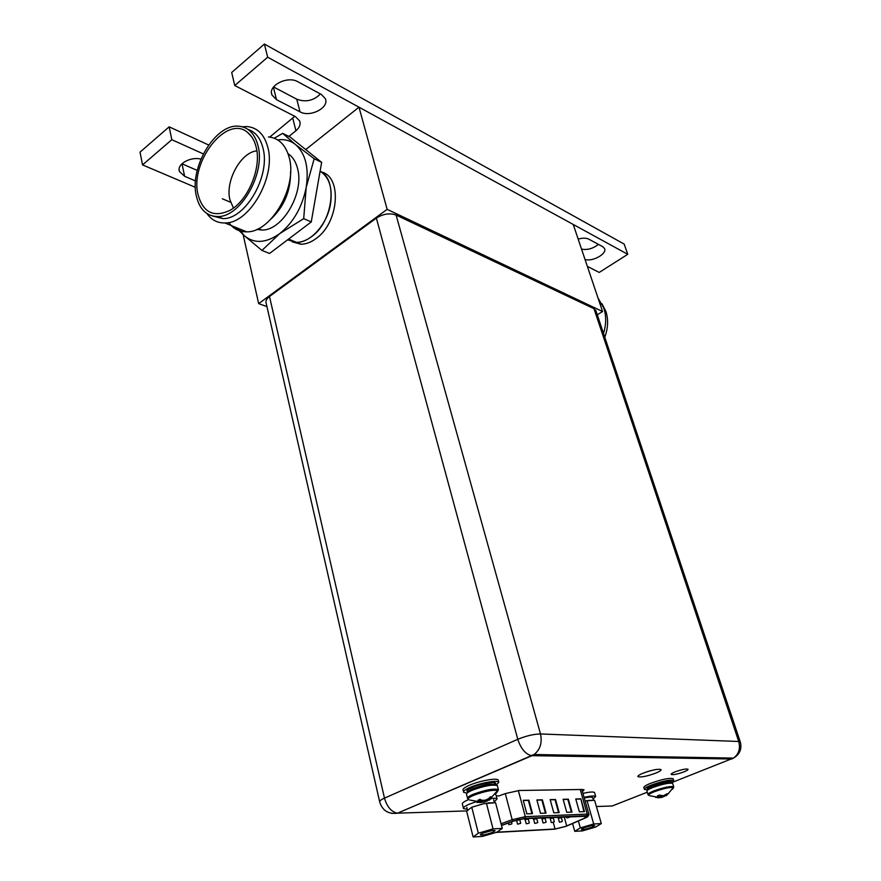 <?xml version="1.0" encoding="UTF-8"?>
<svg xmlns="http://www.w3.org/2000/svg" width="881" height="881" viewBox="0 0 881 881"><rect width="100%" height="100%" fill="white"/><g stroke="black" fill="none" stroke-linecap="round" stroke-linejoin="round"><path stroke-width="1.32" d="M597.274 314.803L602.571 311.533L573.234 224.457L358.985 107.185L305.718 149.572M358.985 107.185L387.155 209.348L258.662 303.637L266.932 306.577M243.123 234.61L258.662 303.637M321.4 171.993C342.467 176.652 338.877 223.069 315.949 238.641C310.949 242.319 305.971 244.18 301.027 244.235L292.283 241.868M602.571 311.533L387.155 209.348M311.467 236.736C306.456 240.436 301.478 242.308 296.534 242.374L287.547 239.863L296.534 242.374C310.63 242.826 327.336 224.126 330.529 203.764C332.699 187.928 329.23 177.07 320.1 171.189C338.216 179.515 332.721 222.177 311.467 236.736M230.591 202.278L222.342 198.776M195.362 187.323L142.535 164.901L171.817 139.694L203.302 153.9M587.341 266.348L599.223 272.438L627.757 254.301L267.67 57.21L234.753 85.534L295.443 116.655L299.65 120.906C300.839 124.331 299.595 127.613 295.917 130.751L288.891 136.434M195.527 180.968L184.625 176.288L179.526 171.575C176.244 164.538 190.175 156.344 200.912 159.098M321.29 94.421L325.287 98.584C329.725 107.592 310.167 117.768 300.003 111.832L276.491 99.652L272.02 95.082C267.428 85.831 287.514 75.425 297.91 81.768L321.29 94.421M578.167 239.114C582.583 237.848 586.118 237.859 588.772 239.147L602.769 246.724L604.52 248.486C607.427 253.684 592.417 262.064 585.017 259.443M627.757 254.301L624.166 244.081L264.399 44.05L267.67 57.21M234.753 85.534L231.692 72.473L264.399 44.05M171.817 139.694L169.152 126.831L208.654 144.991M142.535 164.901L140.035 152.138L169.152 126.831M269.751 137.073L294.75 116.303M197.223 170.429L181.949 163.745M320.431 93.959C313.636 100.72 305.751 102.471 296.776 99.201L273.55 86.966M598.43 244.378C592.968 248.64 587.341 250.215 581.537 249.114M321.642 162.357L311.257 221.935L269.564 253.464L261.943 250.424L279.817 233.553C293.417 222.508 302.216 207.101 306.203 187.367L314.176 158.723L321.642 162.357L290.113 137.04L282.658 133.35L274.299 138.229M238.718 228.597L244.125 235.535C254.146 243.949 266.04 243.288 279.817 233.553L303.703 218.653L311.257 221.935M303.703 218.653L306.203 187.367C309.088 167.742 305.52 153.459 295.487 144.539C290.356 140.497 284.42 138.956 277.691 139.925M233.421 208.059L229.908 199.778C225.051 181.09 240.777 152.237 256.856 150.849M198.071 194.69C189.492 162.082 226.692 114.134 247.594 132.425C251.713 135.696 254.565 140.608 256.162 147.16C261.756 168.106 247.803 201.132 229.6 210.526C213.565 217.75 203.048 212.475 198.071 194.69M196.364 196.089C199.569 209.491 206.705 216.319 217.761 216.539C240.436 217.409 265.765 173.447 257.99 145.673C254.763 133.571 248.299 127.073 238.597 126.203C215.294 123.659 189.184 167.61 196.364 196.089M247.979 129.397C255.413 131.853 260.413 138.075 262.967 148.041C270.764 175.737 245.491 219.512 222.827 218.609L212.64 216.032M206.958 213.576C211.451 219.953 217.431 223.08 224.875 222.959C249.169 223.884 276.238 177.004 267.835 147.358C264.355 134.474 257.439 127.547 247.087 126.556L242.308 126.787M268.43 136.94C278.77 137.987 285.708 144.869 289.221 157.589C297.712 186.86 270.896 232.87 246.625 231.824C239.214 231.901 233.245 228.796 228.73 222.508M271.062 218.995C284.277 206.341 290.785 190.604 290.587 171.806M288.043 153.701C292.624 156.719 295.785 161.608 297.525 168.381C304.683 192.851 282.184 231.086 261.745 230.018L256.8 229.401M236.009 227.496L244.125 235.535L261.943 250.424M314.176 158.723L295.487 144.539L282.658 133.35M601.954 303.758L605.886 311.345C608.496 319.506 608.121 328.128 604.773 337.225M598.034 298.064L603.815 308.119C606.37 316.037 606.271 324.472 603.518 333.459M464.871 784.608L463.736 784.619M495.496 771.404L494.373 771.404M593.981 308.691L396.109 215.063L540.494 733.961C533.787 734.082 526.221 735.866 517.786 739.291C520.748 748.41 525.186 753.839 531.1 755.568L534.117 754.51C540.218 749.577 542.344 742.716 540.494 733.961L738.73 741.483C740.58 748.575 738.84 754.114 733.499 758.101C739.776 754.378 742.044 748.993 740.293 741.934L738.73 741.483L593.981 308.691L595.952 310.872M376.374 218.103L269.487 296.49L384.49 798.142C380.757 799.827 379.182 801.148 379.733 802.084C382.475 810.63 388.389 814.33 397.452 813.196L534.117 754.51L733.499 758.101L731.671 759.026L532.036 755.656L397.452 813.196C391.318 811.83 386.99 806.809 384.49 798.142L517.786 739.291L376.374 218.103C383.169 213.83 389.754 212.817 396.109 215.063M379.612 801.545L266.216 303.416C265.39 301.104 266.48 298.802 269.487 296.49M650.883 770.622L646.885 771.8M672.148 782.427L733.939 757.88M683.997 771.855C677.445 774.19 673.172 775.049 671.168 774.432C670.937 773.881 672.269 773.022 675.165 771.844C681.751 769.487 686.046 768.628 688.039 769.245C688.259 769.796 686.916 770.666 683.997 771.855M496.256 795.928L499.186 795.862L505.22 793.627L519.184 790.488L582.209 789.464L584.037 789.839L582.407 791.534M655.695 773.144C646.687 776.37 640.762 777.538 637.91 776.657C637.58 775.908 639.331 774.729 643.174 773.144C652.248 769.895 658.195 768.706 661.036 769.598C661.356 770.368 659.583 771.558 655.695 773.144M463.373 808.086L462.404 804.199C461.809 803.186 463.802 801.677 468.384 799.695L468.494 799.64M495.463 794.277L496.036 795.08M467.271 809.243L463.494 808.571C462.91 807.569 464.915 806.071 469.496 804.1L475.718 801.842M490.915 798.45C494.384 798.098 496.421 798.263 497.049 798.957L494.219 801.93M473.119 836.95L478.339 833.195L493.041 828.9L502.269 828.426L496.873 832.182L482.425 836.41L473.119 836.95L466.633 811.181L471.764 807.227L483.746 803.703L474.363 806.456M482.997 832.941C489.329 830.739 493.36 829.99 495.1 830.684L492.336 832.435C486.841 834.395 482.876 835.21 480.431 834.88L482.997 832.941M478.339 833.195L471.764 807.227M467.547 810.476L470.839 807.932M483.746 803.703L495.562 802.69L502.269 828.426M488.008 802.899L493.933 802.734M493.041 828.9L486.345 802.943M492.567 830.431L482.359 833.217M582.936 793.385C589.565 791.909 593.431 791.623 594.543 792.526L594.631 792.845M584.081 797.371C590.711 795.895 594.576 795.598 595.677 796.479L593.111 799.001M574.764 831.334L580.337 827.887L593.706 823.977L601.305 823.592L595.611 827.05L582.44 830.893L574.764 831.334L572.573 823.526M584.169 827.677C589.807 825.739 593.331 825.034 594.741 825.574L591.867 827.259C586.9 828.988 583.431 829.737 581.449 829.495L584.169 827.677M580.337 827.887L578.388 820.993M585.116 800.994L594.576 800.245L601.305 823.592M588.343 800.411L593.232 800.278M584.224 797.911L590.523 796.986L592.726 797.646M593.706 823.977L586.977 800.455M592.054 825.497L583.574 827.92M467.47 798.065L466.578 794.541C466.016 793.572 467.855 792.151 472.106 790.29C484.407 785.786 492.831 784.244 497.369 785.676L498.415 789.673C493.889 788.275 485.453 789.828 473.13 794.321C468.868 796.182 467.029 797.58 467.591 798.549L468.13 799.21C468.009 798.263 469.848 796.964 473.637 795.323C484.946 791.149 493.085 789.574 498.062 790.587L496.366 793.153M476.973 802.514L480.541 802.173L477.92 800.234L480.013 799.353L481.973 800.322L485.266 800.19L488.503 798.737L490.332 796.853L491.972 796.887L488.68 798.571M489.043 799.893L484.374 802.073L479.605 802.558M480.2 799.463L480.541 802.173M490.915 799.1L490.519 798.549M491.972 796.887L490.199 798.693L489.77 797.481M480.167 800.741L477.976 800.278M479.881 801.203L479.671 799.519M490.199 798.693L489.495 800.135M488.823 799.97L488.239 798.88M488.779 800.014L486.929 799.519M484.374 802.073L484.01 800.642L487.16 800.047L487.402 801.005M480.674 799.717L480.674 801.622L483.933 800.311M480.674 801.622L480.927 802.58M488.724 798.671L489.098 800.091M467.095 793.109L463.67 792.316C463.021 791.193 465.113 789.563 469.958 787.438C479.969 783 497.655 779.817 498.8 782.196L498.239 780.059C497.093 777.67 479.407 780.83 469.408 785.279C464.573 787.416 462.481 789.046 463.131 790.18L463.538 791.744M496.355 785.169L498.8 782.196M498.382 780.61L498.239 780.059M647.92 794.398L646.973 791.281C646.632 790.499 648.603 789.244 652.887 787.504C662.997 783.925 669.582 782.581 672.666 783.473L673.712 786.81C670.628 785.951 664.032 787.306 653.922 790.874C649.627 792.603 647.645 793.858 647.987 794.629L648.515 795.235C648.504 794.442 650.453 793.274 654.363 791.711C663.723 788.374 670.111 787.019 673.513 787.636L672.699 789.057M655.651 797.437L659.164 797.459L657.479 795.829L659.384 795.091L663.448 795.785L667.049 793.77M665.981 795.345L661.851 797.393L657.997 797.812M658.79 796.171L658.768 795.356M668.932 793.032L666.135 795.719L665.75 794.794M667.093 793.748L667.335 794.552M658.669 795.4L657.534 795.862M658.68 795.829L658.933 796.633M666.135 795.719L665.86 794.959M663.922 795.62L664.902 795.202M661.851 797.393L661.477 796.193L663.955 795.697L664.208 796.501M659.01 796.92L661.411 795.917M648.075 789.817L644.429 789.442C644.033 788.539 646.28 787.096 651.169 785.114C662.699 781.029 670.221 779.498 673.745 780.533L673.183 778.738C669.659 777.703 662.138 779.222 650.619 783.308C645.729 785.301 643.493 786.744 643.89 787.658L644.352 789.178M670.981 783.077L673.745 780.533M501.509 825.508L513.513 821.136L524.096 818.68L587.429 816.213L585.116 817.909L565.789 826.334L555.074 829.01L496.884 832.182M523.226 800.311L528.886 800.168L532.52 813.637L526.86 813.857L523.226 800.311M575.745 798.968L580.854 798.836L584.499 811.621L579.39 811.819L575.745 798.968M553.797 812.811L550.162 799.618L555.537 799.485L559.171 812.601L553.797 812.811M571.989 812.106L566.758 812.315L563.113 799.287L568.355 799.155L571.989 812.106M546.022 813.108L540.505 813.328L536.87 799.959L542.388 799.816L546.022 813.108M528.886 800.168L528.358 800.389L531.937 813.659M523.281 800.51L528.358 800.389M580.854 798.836L583.927 811.643M575.8 799.155L580.348 799.034M555.537 799.485L555.019 799.695L558.598 812.623M550.218 799.816L555.019 799.695M568.355 799.155L567.838 799.364L571.428 812.128M563.168 799.485L567.838 799.364M542.388 799.816L541.859 800.036L545.438 813.13M536.925 800.157L541.859 800.036M517.61 824.198L520.715 823.295L517.61 824.198L516.53 820.156L518.722 819.572M536.022 818.856L533.523 819.341L536.022 818.856M552.85 818.119L550.405 818.603L552.85 818.119M569.137 817.403L566.758 817.876L569.137 817.403M511.365 824.12L508.833 824.616L511.365 824.12M528.721 823.295L526.232 823.779L528.721 823.295M545.504 822.491L543.081 822.975L545.504 822.491M561.77 821.709L559.391 822.193L561.77 821.709M553.697 822.094L551.308 822.579L553.697 822.094M537.179 822.887L534.723 823.372L537.179 822.887M561.054 817.755L558.642 818.24L561.054 817.755M544.502 818.482L542.035 818.967L544.502 818.482M527.4 819.231L524.867 819.726L527.4 819.231M292.778 118.252L295.917 130.751M181.993 163.767L184.625 176.288M296.776 99.201L300.003 111.832M273.396 87.164L276.491 99.652M596.393 806.522L612.207 805.983L647.26 792.206M391.605 813.361L466.985 810.905M497.655 791.292L498.415 789.673L490.144 798.781M469.54 799.97L480.387 801.974M468.549 792.063L473.262 789.123C483.03 785.489 490.133 784.112 494.593 784.993M494.748 784.74C500.265 780.698 482.634 782.724 472.095 787.405C466.864 789.772 465.597 791.281 468.285 791.909L467.393 790.907C467.194 790.026 468.791 788.869 472.172 787.405C480.883 783.341 496.146 781.601 494.549 783.077L494.682 784.619C490.805 783.396 483.614 784.696 473.119 788.539C469.54 790.114 467.954 791.325 468.373 792.162M673.712 787.251L667.501 794.42M649.374 795.675L659.153 797.426M648.504 789.552L653.614 786.524C662.204 783.484 667.82 782.339 670.485 783.088L670.342 782.614C667.71 781.854 662.083 783 653.471 786.05C649.804 787.526 648.119 788.616 648.416 789.288L648.493 789.552M670.408 782.813L670.298 781.337C668.04 780.599 662.182 781.854 652.711 785.092C649.231 786.48 647.513 787.537 647.524 788.275L648.35 789.145M648.251 788.969C645.938 788.572 647.403 787.284 652.667 785.092C661.785 781.381 674.725 779.531 670.265 782.537M496.135 832.402L554.567 829.197L566.153 826.312L585.557 817.865C588.53 816.489 588.871 815.795 586.57 815.795L524.624 818.46L513.194 821.125L501.476 825.387M524.624 818.46L525.329 816.665L512.18 819.715L501.058 823.779M505.298 793.605L512.18 819.715L513.194 821.125M588.96 814.683L587.242 814.11L525.329 816.665L518.336 790.521M580.227 789.497L587.242 814.11L586.57 815.795M553.213 822.27L555.074 829.01M566.725 825.949L564.214 816.94M584.599 816.059L585.116 817.909M288.594 239.081L301.027 244.235M179.526 171.575L179.151 169.747M272.02 95.082L271.546 93.155M251.834 136.984L247.594 132.425M222.827 218.609L217.761 216.539M224.875 222.959L246.625 231.824M258.43 228.642L261.745 230.018M740.293 741.934L595.776 310.332M497.049 798.957L495.904 794.607M467.558 810.377L466.787 807.348M494.428 802.723L493.624 799.662M480.938 833.944L480.431 834.88M595.677 796.479L594.543 792.526M593.475 800.278L592.649 797.393M581.812 828.79L581.449 829.495M581.823 789.464L588.937 814.385C588.871 815.586 588.145 816.026 586.757 815.707L524.812 818.361L513.127 821.114L501.465 825.354M530.098 755.336L530.384 756.372M560.999 756.151L560.679 754.995M576.537 756.416L576.207 755.27M533.512 819.308L533.236 818.284M550.394 818.57L550.118 817.557M566.747 817.843L566.461 816.852M511.96 823.713L511.487 821.874M508.822 824.583L508.403 822.997M529.316 822.887L528.137 818.504M526.221 823.746L525.164 819.782M546.11 822.094L545.053 818.196M543.07 822.942L541.705 817.92M562.375 821.323L561.351 817.623M559.391 822.16L558.014 817.216M554.303 821.698L553.268 817.92M551.297 822.546L549.931 817.557M537.784 822.491L536.606 818.141M534.712 823.339L533.655 819.385M520.715 823.295L519.669 819.352M558.631 818.207L558.356 817.194M542.024 818.934L541.749 817.909M524.856 819.693L524.58 818.658"/></g></svg>

